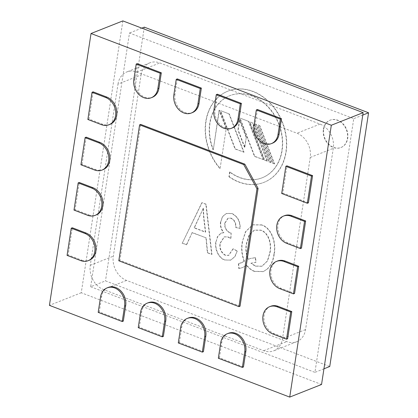 <?xml version="1.0" encoding="UTF-8"?>
<svg xmlns="http://www.w3.org/2000/svg" width="418" height="418" viewBox="0 0 418 418"><rect width="100%" height="100%" fill="white"/><g stroke="black" fill="none" stroke-linecap="round" stroke-linejoin="round"><path stroke-width="0.31" stroke-dasharray="2.09 1.57" d="M122.861 20.9L81.259 292.757L321.546 384.492M90.654 286.753L314.926 372.375L353.753 118.644L129.481 33.022L90.654 286.753L105.472 280.88L329.745 366.508M81.259 292.757L49.428 305.359M240.047 306.201L119.903 260.33L140.704 124.407M178.293 342.943L179.39 342.509L203.414 351.684M179.39 342.509L181.746 327.101A14.714 11.751 -111.6 0 1 188.34 318.014M243.464 366.973L219.434 357.798L221.791 342.394A14.714 11.751 -111.6 0 1 228.39 333.303M301.493 248.135L287.877 242.936A14.714 11.751 -111.6 0 1 277.892 229.205A14.714 11.751 -111.6 0 1 284.538 215.667M308.427 202.824L282.798 193.043L286.957 165.857M173.878 94.766L174.975 94.327L177.336 78.924M174.975 94.327A14.714 11.751 -111.6 0 0 179.698 108.962A14.714 11.751 -111.6 0 0 192.411 112.594M133.833 79.472L134.93 79.039L137.287 63.635M134.93 79.039A14.714 11.751 -111.6 0 0 139.654 93.674A14.714 11.751 -111.6 0 0 152.361 97.305M87.618 215.291L88.715 214.857L75.099 209.658L79.258 182.473M88.715 214.857A14.714 11.751 -111.6 0 0 96.208 214.941M80.684 260.597L81.782 260.163L68.165 254.964L72.324 227.779M81.782 260.163A14.714 11.751 -111.6 0 0 89.28 260.247M93.125 91.85L88.961 119.036L102.577 124.235A14.714 11.751 -111.6 0 0 110.075 124.324M80.93 164.781L82.032 164.347L95.649 169.546A14.714 11.751 -111.6 0 0 103.141 169.63M82.032 164.347L86.192 137.161M217.381 94.212L215.024 109.62A14.714 11.751 -111.6 0 0 219.748 124.251A14.714 11.751 -111.6 0 0 232.455 127.882M257.431 109.506L255.074 124.909A14.714 11.751 -111.6 0 0 259.797 139.544A14.714 11.751 -111.6 0 0 272.505 143.175M277.609 260.973A14.714 11.751 -111.6 0 0 270.958 274.516A14.714 11.751 -111.6 0 0 280.943 288.248L294.559 293.446M270.676 306.284A14.714 11.751 -111.6 0 0 264.024 319.827A14.714 11.751 -111.6 0 0 274.009 333.554L287.626 338.752M148.296 302.721A14.714 11.751 -111.6 0 0 141.697 311.812L139.34 327.221L163.37 336.391M108.246 287.432A14.714 11.751 -111.6 0 0 101.647 296.524L99.291 311.927L123.32 321.102M118.806 260.769L119.903 260.33M218.337 358.231L219.434 357.798M281.701 193.477L282.798 193.043M74.002 210.092L75.099 209.658M67.068 255.398L68.165 254.964M87.864 119.475L88.961 119.036M138.243 327.655L139.34 327.221M98.193 312.361L99.291 311.927M323.95 368.801L314.926 372.375M362.777 115.07L353.753 118.644M141.812 28.137L129.481 33.022M144.299 27.149L105.472 280.88M224.91 259.965L230.799 260.085L235.015 256.568L237.267 250.983L233.197 248.804L228.777 255.325L225.563 255.231C221.242 252.566 219.487 248.548 220.291 243.187L224.409 236.828L228.129 236.907L230.898 238.626L231.196 233.092L230.558 232.92C226.451 231.086 224.607 227.784 225.03 223.013L228.254 218.112L231.243 218.165C234.676 220.046 236.238 223.134 235.919 227.423L240.167 228.421C240.444 221.404 237.748 216.435 232.079 213.499L226.488 213.415L222.679 216.561L220.829 221.692C220.213 225.73 221.247 229.383 223.928 232.654L221.216 233.051L217.778 236.447L216.143 241.547C214.706 248.376 218.374 257.634 224.91 259.965L230.522 260.195L234.738 256.678L237.267 250.983M244.802 147.183L246.338 137.125L239.723 119.971L238.187 130.029L244.802 147.183L244.525 147.288L246.338 137.125M229.283 113.973L220.552 110.639L235.303 148.881L244.028 152.215L229.283 113.973L220.552 110.639M220.114 168.349L226.269 128.117L219.351 110.18L213.311 149.654A44.136 35.248 68.4 0 1 229.837 95.659A44.136 35.248 68.4 0 1 278.858 123.712A44.136 35.248 68.4 0 1 262.342 177.723A44.136 35.248 68.4 0 1 229.921 171.923L229.2 176.626A49.037 39.167 68.4 0 0 264.145 182.285A49.037 39.167 68.4 0 0 282.5 122.27A49.037 39.167 68.4 0 0 228.029 91.098A49.037 39.167 68.4 0 0 220.114 168.349L226.269 128.117M256.213 124.256L254.41 123.566L269.161 161.808L270.963 162.492L256.213 124.256L254.41 123.566M252.608 122.876L249.948 121.863L264.693 160.104L267.358 161.118L252.608 122.876L249.948 121.863M259.818 125.63L258.016 124.94L272.766 163.182L274.569 163.872L259.818 125.63L258.016 124.94M248.747 121.403L240.016 118.069L254.766 156.311L263.497 159.645L248.747 121.403L240.016 118.069M323.668 129.199A14.714 11.751 68.4 0 1 330.267 120.112A14.714 11.751 68.4 0 1 346.606 129.46A14.714 11.751 68.4 0 1 341.098 147.465A14.714 11.751 68.4 0 1 328.391 143.834A14.714 11.751 68.4 0 1 323.668 129.199M207.641 252.749L211.973 254.405L206.111 204.209L202.056 202.662L182.326 243.083L186.647 244.734L192.223 232.539L206.215 237.884L207.641 252.749L207.365 252.859L211.973 254.405M242.513 241.881C241.317 248.308 241.954 254.781 244.425 261.297L241.144 262.948L238.704 263.674L239.08 268.492L242.623 267.536L246.866 265.273C249.039 268.147 251.626 270.159 254.63 271.313L263.46 271.528L267.635 268.784C271.256 265.028 273.445 260.179 274.203 254.233C276.376 243.851 272.541 228.599 261.877 224.879L252.869 224.779L245.8 231.541L242.236 241.991C241.045 248.417 241.682 254.891 244.154 261.407L244.425 261.297M236.99 251.093L233.197 248.804M232.92 248.914L228.505 255.435L225.563 255.231M225.292 255.341C220.965 252.676 219.21 248.658 220.02 243.297L220.291 243.187M220.02 243.297L224.132 236.938L228.129 236.907M227.852 237.011L230.898 238.626M230.626 238.735L231.196 233.092M230.924 233.202L230.558 232.92M230.287 233.03C226.175 231.196 224.33 227.894 224.759 223.123L225.03 223.013M224.759 223.123L227.977 218.222L231.243 218.165M230.971 218.274C234.404 220.155 235.961 223.243 235.642 227.533L235.919 227.423M235.642 227.533L240.167 228.421M239.895 228.531C240.167 221.514 237.471 216.54 231.802 213.608L232.079 213.499M231.802 213.608L226.216 213.525L222.402 216.67L220.829 221.692M220.558 221.801C219.941 225.84 220.97 229.492 223.651 232.763L223.928 232.654M223.651 232.763L220.944 233.16L217.501 236.557L216.143 241.547M215.866 241.651C214.429 248.485 218.097 257.744 224.633 260.074M246.066 137.235L239.451 120.081L239.723 119.971M239.451 120.081L237.91 130.134L238.187 130.029M244.525 147.288L237.91 130.134M244.028 152.215L235.026 148.986L220.276 110.749M235.026 148.986L235.303 148.881M243.757 152.319L229.007 114.083M225.997 128.227L219.074 110.289L219.351 110.18M219.074 110.289L213.311 149.654M213.034 149.759A44.136 35.248 68.4 0 1 229.56 95.769A44.136 35.248 68.4 0 1 278.587 123.822A44.136 35.248 68.4 0 1 262.065 177.833A44.136 35.248 68.4 0 1 229.644 172.028L229.921 171.923M229.644 172.028L228.923 176.73L229.2 176.626M219.842 168.454A49.037 39.167 68.4 0 1 227.758 91.208A49.037 39.167 68.4 0 1 282.228 122.38A49.037 39.167 68.4 0 1 263.873 182.394A49.037 39.167 68.4 0 1 228.923 176.73M270.963 162.492L268.884 161.918L254.139 123.676M268.884 161.918L269.161 161.808M270.686 162.602L255.941 124.36M267.358 161.118L264.422 160.209L249.671 121.967M264.422 160.209L264.693 160.104M267.086 161.228L252.336 122.986M274.569 163.872L272.489 163.292L257.744 125.05M272.489 163.292L272.766 163.182M274.292 163.981L259.541 125.74M263.497 159.645L254.489 156.421L239.739 118.179M254.489 156.421L254.766 156.311M263.22 159.754L248.47 121.513M323.391 129.308A14.714 11.751 68.4 0 1 329.99 120.217A14.714 11.751 68.4 0 1 346.329 129.57A14.714 11.751 68.4 0 1 340.827 147.575A14.714 11.751 68.4 0 1 328.114 143.944A14.714 11.751 68.4 0 1 323.391 129.308M211.696 254.51L205.839 204.318L206.111 204.209M205.839 204.318L202.056 202.662M201.784 202.772L182.326 243.083M182.049 243.192L186.647 244.734M186.376 244.844L192.223 232.539M191.946 232.648L206.215 237.884M205.943 237.988L207.365 252.859M244.154 261.407L238.704 263.674M238.432 263.784L238.803 268.596L239.08 268.492M238.803 268.596L242.346 267.645L246.866 265.273M246.589 265.383C248.762 268.257 251.354 270.268 254.353 271.423L254.63 271.313M254.353 271.423L263.188 271.637L267.635 268.784M267.358 268.894C270.984 265.137 273.173 260.289 273.926 254.343L274.203 254.233M273.926 254.343C276.105 243.96 272.27 228.703 261.605 224.988L261.877 224.879M261.605 224.988L252.597 224.889L245.528 231.645L242.236 241.991M203.085 208.258L203.634 217.548L205.384 232.173L194.13 227.878L203.362 208.154L203.906 217.438L205.661 232.063L194.407 227.768L203.362 208.154M250.873 263.23L255.769 262.405L255.304 257.713L250.006 258.57L248.187 259.484C245.915 254.228 245.314 248.961 246.385 243.678L248.794 235.6L254.139 230.229L260.743 230.266C268.993 233.134 271.59 244.88 269.772 252.733L267.358 260.947L261.851 266.271L255.252 266.156L250.873 263.23L256.041 262.295L255.581 257.603L250.283 258.46L248.464 259.374C246.192 254.123 245.591 248.856 246.657 243.569L249.071 235.491L254.416 230.119L261.02 230.156C269.265 233.025 271.867 244.77 270.044 252.629L267.63 260.842L262.128 266.167L255.529 266.052L251.15 263.126M203.634 217.548L203.906 217.438M194.13 227.878L194.407 227.768M205.384 232.173L205.661 232.063M255.769 262.405L256.041 262.295M255.252 266.156L255.529 266.052M269.772 252.733L270.044 252.629M260.743 230.266L261.02 230.156M246.385 243.678L246.657 243.569M248.187 259.484L248.464 259.374M255.304 257.713L255.581 257.603M118.007 84.075A19.615 15.665 68.4 0 1 126.8 71.953A19.615 15.665 68.4 0 1 136.796 72.068L296.989 133.227A19.615 15.665 68.4 0 1 310.234 157.466L282.5 338.705A19.615 15.665 68.4 0 1 273.706 350.827A19.615 15.665 68.4 0 1 263.711 350.712L103.518 289.554A19.615 15.665 68.4 0 1 90.272 265.315L118.007 84.075L141.054 74.947L113.32 256.187A19.615 15.665 -111.6 0 0 126.565 280.426L286.758 341.584A19.615 15.665 -111.6 0 0 296.754 341.699A19.615 15.665 -111.6 0 0 305.553 329.577L333.282 148.338A19.615 15.665 -111.6 0 0 320.036 124.099L159.843 62.94A19.615 15.665 -111.6 0 0 149.848 62.825A19.615 15.665 -111.6 0 0 141.054 74.947M180.649 327.54L181.746 327.101M220.694 342.828L221.791 342.394M286.779 243.37L287.877 242.936M101.48 124.674L102.577 124.235M94.546 169.98L95.649 169.546M213.927 110.054L215.024 109.62M253.977 125.343L255.074 124.909M279.846 288.681L280.943 288.248M272.912 333.987L274.009 333.554M140.6 312.246L141.697 311.812M100.55 296.958L101.647 296.524M199.386 216.707L199.658 216.597M136.796 72.068L159.843 62.94M320.036 124.099L296.989 133.227M310.234 157.466L333.282 148.338M126.565 280.426L103.518 289.554M90.272 265.315L113.32 256.187M305.553 329.577L282.5 338.705M263.711 350.712L286.758 341.584M230.799 260.085L230.522 260.195M228.777 255.325L228.505 255.435M224.409 236.828L224.132 236.938M228.254 218.112L227.977 218.222M226.488 213.415L226.216 213.525M221.216 233.051L220.944 233.16M262.065 177.833L262.342 177.723M229.56 95.769L229.837 95.659M263.873 182.394L264.145 182.285M227.758 91.208L228.029 91.098M340.827 147.575L341.098 147.465M329.99 120.217L330.267 120.112M241.144 262.948L240.872 263.053M242.623 267.536L242.346 267.645M263.46 271.528L263.188 271.637M252.869 224.779L252.597 224.889M262.128 266.167L261.851 266.271M254.416 230.119L254.139 230.229M250.283 258.46L250.006 258.57M149.848 62.825L126.8 71.953M296.754 341.699L273.706 350.827"/><path stroke-width="0.63" d="M289.721 397.1L321.546 384.492L363.148 112.641L122.861 20.9L91.03 33.508L49.428 305.359L289.721 397.1L331.317 125.243L91.03 33.508M363.148 112.641L331.317 125.243M140.704 124.407L244.828 164.159L258.073 188.398L240.047 306.201L238.95 306.634L118.806 260.769L139.607 124.841L140.704 124.407M204.679 336.709L205.776 336.276L203.414 351.684L202.317 352.118L204.679 336.709A14.714 11.751 -111.6 0 0 199.95 322.079A14.714 11.751 -111.6 0 0 187.243 318.448A14.714 11.751 -111.6 0 0 180.649 327.54L178.293 342.943L202.317 352.118M205.776 336.276A14.714 11.751 -111.6 0 0 201.053 321.646A14.714 11.751 -111.6 0 0 188.34 318.014L187.243 318.448M245.821 351.569L243.464 366.973L242.367 367.406L218.337 358.231L220.694 342.828A14.714 11.751 -111.6 0 1 227.293 333.736L228.39 333.303A14.714 11.751 -111.6 0 1 241.097 336.934A14.714 11.751 -111.6 0 1 245.821 351.569L244.723 352.003L242.367 367.406M304.555 221.383L290.938 216.184L292.036 215.751L305.652 220.95L301.493 248.135L300.396 248.569L304.555 221.383L305.652 220.95M292.036 215.751A14.714 11.751 -111.6 0 0 284.538 215.667L283.441 216.101A14.714 11.751 -111.6 0 0 276.794 229.644A14.714 11.751 -111.6 0 0 286.779 243.37L300.396 248.569M286.957 165.857L312.586 175.638L308.427 202.824L307.329 203.263L281.701 193.477L285.86 166.291L286.957 165.857M201.361 88.099L177.336 78.924L176.234 79.357L173.878 94.766A14.714 11.751 -111.6 0 0 178.601 109.396A14.714 11.751 -111.6 0 0 191.313 113.027A14.714 11.751 -111.6 0 0 197.907 103.936L199.005 103.502L201.361 88.099L200.264 88.532L176.234 79.357M191.313 113.027L192.411 112.594A14.714 11.751 -111.6 0 0 199.005 103.502M151.264 97.739A14.714 11.751 -111.6 0 1 138.557 94.107A14.714 11.751 -111.6 0 1 133.833 79.472L136.19 64.069L137.287 63.635L161.317 72.81L158.955 88.214A14.714 11.751 -111.6 0 1 152.361 97.305L151.264 97.739A14.714 11.751 -111.6 0 0 157.858 88.647L158.955 88.214M95.111 215.374A14.714 11.751 -111.6 0 1 87.618 215.291L74.002 210.092L78.161 182.906L79.258 182.473L92.874 187.672A14.714 11.751 -111.6 0 1 102.859 201.398A14.714 11.751 -111.6 0 1 96.208 214.941L95.111 215.374A14.714 11.751 -111.6 0 0 101.762 201.837A14.714 11.751 -111.6 0 0 91.777 188.105L92.874 187.672M88.177 260.686A14.714 11.751 -111.6 0 1 80.684 260.597L67.068 255.398L71.227 228.212L72.324 227.779L85.941 232.978A14.714 11.751 -111.6 0 1 95.926 246.709A14.714 11.751 -111.6 0 1 89.28 260.247L88.177 260.686A14.714 11.751 -111.6 0 0 94.829 247.142A14.714 11.751 -111.6 0 0 84.844 233.411L85.941 232.978M108.978 124.757L110.075 124.324A14.714 11.751 -111.6 0 0 116.727 110.78A14.714 11.751 -111.6 0 0 106.742 97.049L93.125 91.85L92.028 92.289L87.864 119.475L101.48 124.674A14.714 11.751 -111.6 0 0 108.978 124.757A14.714 11.751 -111.6 0 0 115.629 111.214A14.714 11.751 -111.6 0 0 105.644 97.488L92.028 92.289M102.044 170.063L103.141 169.63A14.714 11.751 -111.6 0 0 109.793 156.092A14.714 11.751 -111.6 0 0 99.808 142.36L86.192 137.161L85.094 137.595L80.93 164.781L94.546 169.98A14.714 11.751 -111.6 0 0 102.044 170.063A14.714 11.751 -111.6 0 0 108.696 156.525A14.714 11.751 -111.6 0 0 98.711 142.794L85.094 137.595M231.358 128.321L232.455 127.882A14.714 11.751 -111.6 0 0 239.054 118.79L241.411 103.387L217.381 94.212L216.284 94.651L213.927 110.054A14.714 11.751 -111.6 0 0 218.651 124.689A14.714 11.751 -111.6 0 0 231.358 128.321A14.714 11.751 -111.6 0 0 237.957 119.229L240.313 103.821L241.411 103.387M271.407 143.609L272.505 143.175A14.714 11.751 -111.6 0 0 279.104 134.084L281.46 118.675L257.431 109.506L256.333 109.939L253.977 125.343A14.714 11.751 -111.6 0 0 258.7 139.978A14.714 11.751 -111.6 0 0 271.407 143.609A14.714 11.751 -111.6 0 0 278.007 134.518L280.363 119.114L256.333 109.939M285.102 261.062A14.714 11.751 -111.6 0 0 277.609 260.973L276.507 261.412A14.714 11.751 -111.6 0 0 269.861 274.95A14.714 11.751 -111.6 0 0 279.846 288.681L293.462 293.88L294.559 293.446L298.718 266.261L285.102 261.062L284.005 261.496A14.714 11.751 -111.6 0 0 276.507 261.412M286.529 339.186L287.626 338.752L291.79 311.567L278.169 306.368A14.714 11.751 -111.6 0 0 270.676 306.284L269.579 306.718A14.714 11.751 -111.6 0 0 262.927 320.261A14.714 11.751 -111.6 0 0 272.912 333.987L286.529 339.186L290.688 312L277.071 306.807A14.714 11.751 -111.6 0 0 269.579 306.718M162.273 336.83L163.37 336.391L165.727 320.987A14.714 11.751 -111.6 0 0 161.003 306.352A14.714 11.751 -111.6 0 0 148.296 302.721L147.199 303.154A14.714 11.751 -111.6 0 0 140.6 312.246L138.243 327.655L162.273 336.83L164.629 321.421A14.714 11.751 -111.6 0 0 159.906 306.786A14.714 11.751 -111.6 0 0 147.199 303.154M122.223 321.536L123.32 321.102L125.677 305.699A14.714 11.751 -111.6 0 0 120.954 291.064A14.714 11.751 -111.6 0 0 108.246 287.432L107.149 287.866A14.714 11.751 -111.6 0 0 100.55 296.958L98.193 312.361L122.223 321.536L124.58 306.133A14.714 11.751 -111.6 0 0 119.856 291.498A14.714 11.751 -111.6 0 0 107.149 287.866M139.607 124.841L243.731 164.593L244.828 164.159M243.731 164.593L256.976 188.831L258.073 188.398M256.976 188.831L238.95 306.634M244.723 352.003A14.714 11.751 -111.6 0 0 240 337.368A14.714 11.751 -111.6 0 0 227.293 333.736M290.938 216.184A14.714 11.751 -111.6 0 0 283.441 216.101M285.86 166.291L311.488 176.077L312.586 175.638M311.488 176.077L307.329 203.263M200.264 88.532L197.907 103.936M136.19 64.069L160.219 73.244L161.317 72.81M160.219 73.244L157.858 88.647M78.161 182.906L91.777 188.105M71.227 228.212L84.844 233.411M216.284 94.651L240.313 103.821M280.363 119.114L281.46 118.675M298.718 266.261L297.621 266.694L284.005 261.496M297.621 266.694L293.462 293.88M290.688 312L291.79 311.567M362.777 115.07L368.571 112.776L329.745 366.508L323.95 368.801M368.571 112.776L144.299 27.149L141.812 28.137M105.644 97.488L106.742 97.049M98.711 142.794L99.808 142.36M237.957 119.229L239.054 118.79M278.007 134.518L279.104 134.084M277.071 306.807L278.169 306.368M164.629 321.421L165.727 320.987M124.58 306.133L125.677 305.699"/></g></svg>
